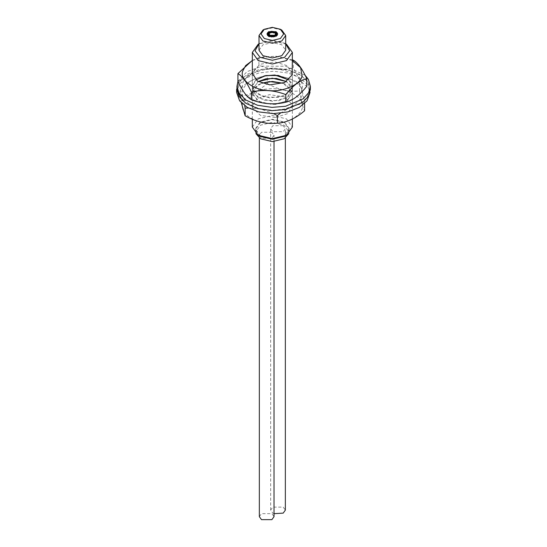 <?xml version="1.0" encoding="UTF-8"?>
<svg xmlns="http://www.w3.org/2000/svg" width="547" height="547" viewBox="0 0 547 547"><rect width="100%" height="100%" fill="white"/><g stroke="black" fill="none" stroke-linecap="round" stroke-linejoin="round"><path stroke-width="0.41" stroke-dasharray="2.73 2.05" d="M277.24 34.844L276.775 34.953C277.507 35.493 277.281 35.808 276.098 35.89C276.42 36.553 276.003 36.793 274.854 36.608L273.233 36.998L273.233 36.451M273.131 36.164L273.131 36.711L274.573 36.362L274.573 35.822M276.269 34.352L276.269 34.892L276.269 33.996L275.804 33.887M274.532 35.671L274.573 36.362L276.269 34.892L276.269 33.996L275.476 33.182M276.303 35.911L276.098 35.35M276.775 34.406L277.24 35.405L277.24 34.858M273.233 36.998L271.469 36.998L271.469 36.451M271.572 36.164L271.572 36.711L273.131 36.711M271.469 36.998L269.842 36.608L269.842 36.068M269.808 36.211L269.842 36.622C268.7 36.793 268.283 36.553 268.598 35.89L268.598 35.35M270.129 35.822L270.129 36.362L271.572 36.711M269.028 35.179L269.028 35.726L270.129 36.362L270.17 35.671M268.598 35.89C267.421 35.808 267.196 35.493 267.927 34.953L267.927 34.406M267.462 34.858L267.462 35.405L267.927 34.953L267.462 34.844M268.427 34.352L269.028 35.726L269.227 34.858M267.127 34.447L267.927 33.394M269.028 32.615L268.427 34.892L268.427 33.449M267.462 33.504L267.927 33.935C267.196 33.394 267.421 33.08 268.598 32.998L268.598 32.451M270.129 31.979L270.129 32.526L269.028 33.162L269.227 33.483L269.227 32.943M268.898 33.887L268.427 33.996M268.399 32.129L268.598 32.998C268.283 32.335 268.7 32.095 269.842 32.28L269.842 31.733M271.572 31.637L271.572 32.184L270.17 32.676L270.17 32.129M269.808 31.589L269.842 32.28L271.469 31.89L271.469 31.343M271.469 31.89L273.233 31.89L273.233 31.343M273.131 31.637L273.131 32.184L271.572 32.184M273.233 31.89L274.854 32.28L274.854 31.733M274.895 31.589L274.854 32.28C276.003 32.095 276.42 32.335 276.098 32.998L276.098 32.451M274.573 31.979L274.573 32.526L273.131 32.184M276.303 32.129L276.098 32.998C277.281 33.08 277.507 33.394 276.775 33.935L276.775 33.394M275.674 32.615L275.674 33.162L274.532 32.676L274.532 32.129M277.24 33.504L276.775 33.935L277.575 34.447M275.476 32.943L275.476 33.483L275.674 33.162M276.269 33.449L276.269 33.996M277.671 34.174L276.126 36.622L268.577 36.622L267.032 34.174M267.462 33.21L268.31 32.43M268.399 32.369L276.303 32.369M276.392 32.43L277.24 33.21M276.098 35.89L276.303 36.218L276.303 35.671M284.618 136.333L289.698 129.249L284.618 122.166L272.351 119.232L260.085 122.166L254.998 129.249L260.085 136.333M252.331 127.075L258.198 118.897L272.351 115.513L286.505 118.897L292.372 127.075M286.505 44.252L272.994 40.875L259.005 43.808L272.351 40.232L284.618 43.165L285.698 43.842M284.146 122.439L272.351 119.622L260.557 122.439L255.668 129.249L260.557 136.059L272.351 138.883L284.146 136.059L289.035 129.249L284.146 122.439M259.005 43.842L260.085 43.165M259.005 50.249L262.916 44.799L272.351 42.543L281.787 44.799L285.698 50.249M281.787 30.085L272.351 27.829L262.916 30.085M275.449 35.158L274.71 35.808L269.992 35.808L269.254 35.158M269.227 35.124L269.015 34.529M269.015 34.447L269.992 33.08L274.71 33.08L275.688 34.447M275.681 34.529L275.476 35.124M274.026 513.674L272.823 513.113L270.669 510.112L272.823 507.117L283.202 507.117L285.356 510.112M283.202 125.707L272.823 125.707L270.669 128.709L272.823 131.704L283.202 131.704L285.356 128.709L283.202 125.707M259.346 516.655L261.5 513.654L271.88 513.654L274.026 516.655M271.88 132.251L261.5 132.251L259.346 135.246L261.5 138.241L271.88 138.241L274.026 135.246L271.88 132.251M255.934 133.687L255.668 131.977L260.557 125.167L272.351 122.343L284.146 125.167L289.035 131.977L288.768 133.687M304.604 103.54L304.604 103.13C302.922 92.942 301.24 86.337 299.558 83.308C288.809 77.264 278.061 74.802 267.305 75.924C258.239 76.484 249.165 80.628 240.099 88.354L244.714 105.715M280.317 113.256L292.221 106.152L304.604 103.13M248.4 107.998L261.035 109.161L273.609 113.639M241.343 102.843L240.099 95.985L240.099 88.354M240.099 95.985C249.165 95.417 258.239 91.274 267.305 83.547L267.305 75.924M267.305 83.547C278.061 89.592 288.809 92.053 299.558 90.939L299.558 83.308M299.558 90.939C301.24 101.127 302.922 107.732 304.604 110.761M276.7 123.191C262.245 125.201 243.559 117.181 242.731 108.607C239.258 100.258 253.152 89.476 267.996 88.997C282.457 86.987 301.137 95.007 301.971 103.581C305.445 111.93 291.551 122.713 276.7 123.191M275.264 117.53L260.406 115.369L252.543 107.773L252.331 106.097L257.336 98.453L269.439 94.658L284.296 96.819L292.16 104.415L292.372 106.097L287.366 113.735L275.264 117.53M276.7 110.118C262.245 112.128 243.559 104.101 242.731 95.534C239.258 87.185 253.152 76.395 267.996 75.917C282.457 73.913 301.137 81.934 301.971 90.508C305.445 98.857 291.551 109.639 276.7 110.118M275.264 104.456L260.406 102.289L252.543 94.699L252.331 93.017L254.758 87.499L261.76 83.212L258.198 84.847L252.331 93.017L252.331 89.749L258.198 81.578L252.331 89.749L253.418 93.503L263.558 100.135L278.847 100.682L288.44 96.628L292.372 89.749L286.505 97.92L272.351 101.304L258.198 97.92L252.331 89.749L252.331 86.481L257.452 94.2L269.835 97.947L284.618 95.616L292.214 87.93L292.372 86.481L288.857 79.944L291.284 82.727L292.372 86.481L292.372 89.749L291.284 85.995L286.505 81.578L292.372 89.749L292.372 93.017L287.366 100.662L275.264 104.456M292.372 106.097L292.372 93.017L286.505 84.847L282.943 83.212L292.16 91.335L292.372 93.017L286.505 101.188L272.351 104.58L258.198 101.188L252.331 93.017L252.331 106.097M236.632 92.45L239.648 84.033L247.381 77.469L258.758 73.004L273.336 71.26L287.913 73.004L299.284 77.469L307.017 84.033L310.04 92.45L310.04 89.182L307.017 97.598L299.284 104.162L287.913 108.627L273.336 110.371L258.758 108.627L247.381 104.162L242.362 100.552M236.632 89.182L239.648 80.765L247.381 74.201L258.758 69.736L273.336 67.992L287.913 69.736L299.284 74.201L307.017 80.765L310.04 89.182M293.336 60.17L293.336 67.801C297.814 77.537 302.3 83.698 306.778 86.269M292.372 59.828L275.729 56.232L258.909 57.654L258.909 65.284C270.389 69.701 281.862 70.542 293.336 67.801M258.909 57.654L252.331 60.396M237.924 81.236C244.919 79.5 251.914 74.187 258.909 65.284M292.372 60.553L276.112 56.259L263.9 56.82L252.331 60.553M292.372 73.401L287.25 65.681L274.868 61.934L260.085 64.266L252.488 71.951L252.331 73.401L252.331 86.481L253.418 90.234L263.558 96.86L278.847 97.414L288.44 93.352L292.372 86.481L292.372 73.401L292.372 118.979M302.047 88.648C305.24 80.265 290.97 69.64 276.112 69.332C261.582 67.493 243.183 75.732 242.649 84.306C239.463 92.696 253.733 103.321 268.591 103.629C283.12 105.468 301.52 97.229 302.047 88.648M255.846 79.944L252.488 85.031L252.331 86.481L255.846 79.944M305.158 75.336L285.814 66.221L261.753 66.173L246.957 71.684L237.959 81.312M310.368 89.489L308.385 82.611L301.561 75.718L289.787 70.454L275.367 68.32L261.753 69.448L244.167 76.881L238.772 82.925L236.96 89.489M252.331 119.253L252.331 73.401M284.618 43.165L285.698 43.787M267.011 33.9L267.011 34.447M277.691 33.9L277.691 34.447M285.356 138.008L285.356 128.709M270.669 510.112L270.669 128.709M274.026 141.557L274.026 135.246M259.346 138.008L259.346 135.246M289.035 131.977L289.035 129.249M255.668 131.977L255.668 129.249"/><path stroke-width="0.82" d="M274.854 36.068L273.233 36.451L269.842 36.068C268.7 36.246 268.283 36.006 268.598 35.35C267.421 35.261 267.196 34.946 267.927 34.406L267.127 33.9L267.927 33.394C267.196 32.847 267.421 32.54 268.598 32.451C268.283 31.794 268.7 31.555 269.842 31.733L271.469 31.343L274.854 31.733C276.003 31.555 276.42 31.794 276.098 32.451C277.281 32.54 277.507 32.847 276.775 33.394L277.575 33.9L276.775 34.406C277.507 34.946 277.281 35.261 276.098 35.35C276.42 36.006 276.003 36.246 274.854 36.068L274.895 36.758M273.233 36.998L273.233 36.451M274.573 35.822L276.269 34.352L275.674 32.615L274.573 31.979L270.129 31.979L268.427 33.449L268.427 34.352L270.129 35.822L273.131 36.164L274.532 35.671L274.532 36.218M275.674 35.179L275.476 34.858L275.476 35.405M276.775 34.406L277.24 35.405M271.469 36.998L271.469 36.451M269.808 36.758L269.842 36.068M268.399 36.218L268.598 35.35M270.17 36.218L270.129 35.822M267.462 35.405L267.927 34.406M269.227 35.405L269.227 34.858L269.028 35.179M267.462 34.844L267.127 33.9M269.028 33.162L268.427 34.892M268.427 33.449L268.427 34.352M267.927 33.394L267.462 32.943L267.462 33.504M269.028 32.615L269.227 33.483M268.598 32.451L268.399 32.129L268.399 32.676M270.129 31.979L270.17 32.676M269.842 31.733L269.808 32.129M271.572 31.637L271.572 32.184M273.131 31.637L273.131 32.184M274.895 32.129L274.854 31.733M276.303 32.676L276.303 32.129L276.098 32.451M274.532 32.676L274.573 31.979M277.24 33.504L277.24 32.943L276.775 33.394M276.269 34.892L275.674 33.162M275.476 33.483L275.674 32.615M277.575 33.9L277.24 34.844M276.269 34.352L276.269 33.449M267.032 34.174L267.462 33.21M277.24 33.21L277.671 34.174M276.098 35.35L276.303 36.218M258.198 135.246L260.085 136.333L272.351 139.266L284.618 136.333L286.505 135.246L272.351 138.63L258.198 135.246L252.331 127.075L252.331 119.253M292.372 118.979L292.372 127.075L286.505 135.246M258.198 44.252L259.005 43.787L258.198 44.252L252.331 52.423L258.198 60.601L272.351 63.985L286.505 60.601L292.372 52.423L286.505 44.252L285.698 43.787M285.698 43.842L289.678 50.775L284.618 57.326L272.351 60.266L260.085 57.326L255.025 50.775L259.005 43.842M285.698 35.534L285.698 50.249L281.787 55.691L272.351 57.948L262.916 55.691L259.005 50.249L259.005 35.534L262.916 40.984L272.351 43.24L281.787 40.984L285.698 35.534L281.787 30.085L280.372 29.271L283.695 33.9L280.372 38.529L272.351 40.451L264.331 38.529L261.008 33.9L264.331 29.271L272.351 27.35L280.372 29.271M264.331 29.271L262.916 30.085L259.005 35.534M268.577 36.081L267.011 33.9L268.577 31.719L276.126 31.719L277.691 33.9L276.126 36.081L268.577 36.081M269.992 35.261L274.71 35.261L275.688 33.9L274.71 32.54L269.992 32.54L269.015 33.9L269.992 35.261M269.015 34.529L269.015 33.9M275.688 33.9L275.681 34.529M285.356 138.008L285.356 510.112L283.202 513.113L274.026 513.674M274.026 141.557L274.026 516.655L271.88 519.65L261.5 519.65L259.346 516.655L259.346 138.008M288.768 133.687L284.146 138.788L272.351 141.605L260.557 138.788L255.934 133.687M304.604 103.13L304.604 110.761C295.537 118.487 286.464 122.631 277.397 123.191L277.397 115.561L280.317 113.256M277.397 123.191C266.642 124.313 255.893 121.844 245.138 115.8L245.138 108.176L248.4 107.998M273.609 113.639L277.397 115.561M245.138 115.8L241.343 102.843M244.714 105.715L245.138 108.176M261.76 83.212L269.439 81.585L282.943 83.212L272.351 81.462L261.76 83.212M310.04 92.45L307.017 100.867L299.284 107.431L287.913 111.896L273.336 113.639L258.758 111.896L247.381 107.431L239.648 100.867L236.632 92.45L236.632 89.182L242.362 100.552M258.198 81.578L272.351 78.194L286.505 81.578L276.495 78.44L265.856 78.816L258.198 81.578M251.367 92.081C262.84 89.339 274.314 90.18 285.794 94.597C292.789 85.701 299.783 80.382 306.778 78.645L306.778 86.269C299.783 95.171 292.789 100.491 285.794 102.227C274.314 104.969 262.84 104.128 251.367 99.711C246.882 97.134 242.403 90.98 237.924 81.236L237.924 73.613C242.403 76.19 246.882 82.344 251.367 92.081L251.367 99.711M285.794 94.597L285.794 102.227M306.778 78.645C302.3 68.901 297.814 62.748 293.336 60.17L292.372 59.828M252.331 60.396L237.924 73.613M252.331 60.553L245.63 65.606L242.649 71.233C239.463 79.616 253.733 90.241 268.591 90.549C283.12 92.388 301.52 84.156 302.047 75.575L300.597 67.678L292.372 60.553M252.331 52.423L252.331 73.401L257.452 81.12L269.835 84.867L284.618 82.535L292.214 74.857L292.372 52.423M288.857 79.944L274.868 75.014L264.502 75.848L255.846 79.944L265.856 75.548L278.348 75.452L288.857 79.944M237.959 81.312L236.96 86.221L238.95 93.099L245.774 99.992L257.541 105.256L271.962 107.383L285.582 106.262L303.168 98.822L308.563 92.785L310.368 86.221L308.385 79.342L305.158 75.336M236.96 86.221L236.96 89.489L238.95 96.368L245.774 103.26L257.541 108.525L271.962 110.658L285.582 109.53L303.168 102.091L308.563 96.053L310.368 89.489L310.368 86.221M268.898 34.447L268.898 33.9M275.804 34.447L275.804 33.9"/></g></svg>
